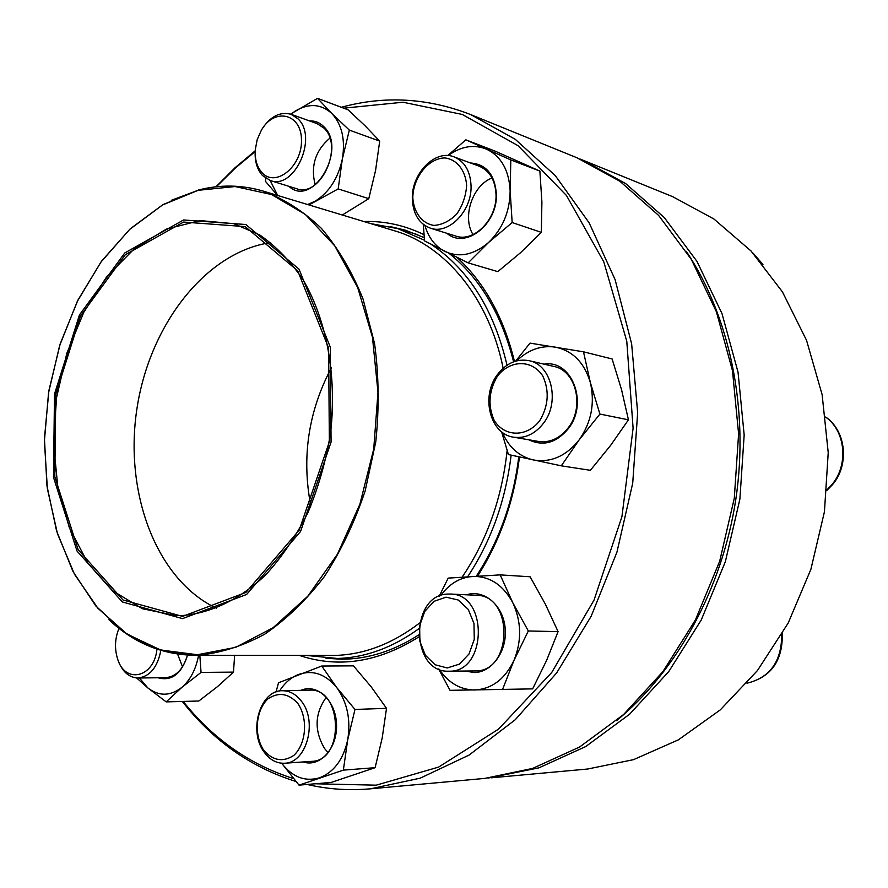 <?xml version="1.0" encoding="UTF-8"?>
<svg xmlns="http://www.w3.org/2000/svg" width="888" height="888" viewBox="0 0 888 888"><rect width="100%" height="100%" fill="white"/><g stroke="black" fill="none" stroke-linecap="round" stroke-linejoin="round"><path stroke-width="1.33" d="M491.164 777.821L587.656 769.019L633.544 759.651L678.377 739.848L720.312 709.867L757.497 670.484L788.189 623.043L810.877 569.363L824.441 511.732L828.227 452.636L822.133 394.683L806.559 340.359L782.428 291.863L751.037 250.982L713.908 218.992L672.716 196.692L582.961 160.206L625.707 183.605L664.302 217.582L696.936 261.338L721.977 313.531L738.05 372.227L744.166 435.02L739.882 499.156L725.33 561.771L701.209 620.068L668.775 671.55L629.625 714.207L585.669 746.586L538.872 767.865L487.989 778.088M579.997 159.03L582.961 160.206M616.594 720.645C676.934 671.051 722.421 588.5 735.941 498.568C749.161 408.602 729.647 316.383 686.346 251.393M447.952 594.061L450.394 594.05C488.289 593.595 487.301 672.427 449.217 671.195L448.928 671.195C410.367 673.16 409.623 594.383 447.952 594.061M446.054 597.169L434.099 601.287L424.708 611.488L419.647 625.74L419.869 641.314L425.352 655.222L435.087 664.757L447.208 667.976L459.34 664.157L469.031 653.957L474.27 639.393L473.981 623.454L468.231 609.39L458.23 600.022L446.054 597.169M418.759 628.793C392.507 647.729 365.401 657.62 337.44 658.463L306.515 655.444M370.707 223.598L397.802 228.627L424.508 240.26M431.513 244.577C468.842 269.73 494.006 309.945 507.015 365.212M511.133 455.144C505.605 500.688 491.108 541.214 467.665 576.734M182.551 618.614L122.333 601.953L77.045 551.06L53.502 477.344L54.49 394.117L79.443 314.951L124.731 252.98L183.572 219.969L245.876 224.52L299.023 269.142L330.303 347.153L331.08 442.058L300.577 531.446L246.631 594.472L182.551 618.614M182.562 616.394L122.988 599.977L78.144 549.661L54.812 476.723L55.789 394.339L80.497 315.984L125.341 254.678L183.561 222.067L245.188 226.629L297.702 270.807L328.604 347.952L329.359 441.758L299.223 530.114L245.921 592.451L182.562 616.394M183.261 615.462L175.646 615.562L142.38 608.724L112.654 590.764L87.968 563.225L69.442 527.994L57.82 487.168L53.502 442.968L56.566 397.602L66.822 353.302L83.816 312.265L106.804 276.59L134.776 248.274L166.4 229.093L200.078 220.568L233.888 223.698L259.829 235.009C276.179 246.353 290.687 261.427 303.352 280.22C326.751 320.535 337.029 376.124 330.625 432.5C326.085 460.528 318.548 487.19 307.992 512.487C295.915 536.452 281.74 557.331 265.457 575.124C239.982 599.189 211.499 612.887 183.261 615.462M216.372 608.191C156.366 579.775 124.22 493.184 136.819 409.523C149.095 325.829 205.039 252.325 270.707 242.579M310.844 506.038C301.465 457.553 308.314 411.466 331.391 367.799M215.939 186.813L234.954 167.821L255.2 150.816M341.325 107.282C384.548 95.438 427.716 97.891 470.807 114.63L515.173 139.238L555.255 175.58L589.155 222.866L615.118 279.631L631.634 343.8L637.662 412.698L632.711 483.227L616.938 552.158L591.13 616.316L556.665 672.904L515.317 719.68L469.13 755.055L420.213 778.166L370.607 788.81C348.806 790.72 327.661 789.277 307.159 784.459M295.937 781.484C250.871 767.343 212.998 740.67 182.329 701.453M370.607 788.81L484.826 778.399L532.645 768.409L579.564 747.03L623.642 714.496L662.914 671.628L695.459 619.88L719.669 561.272L734.287 498.323L738.605 433.855L732.489 370.74L716.394 311.766L691.297 259.329L658.585 215.373L619.902 181.274L577.056 157.809L470.807 114.63M183.172 701.431C213.176 739.06 249.972 764.779 293.54 778.598M315.207 783.782L376.235 785.17L438.628 767.088L498.534 729.137L551.714 672.505L594.017 600.133L621.922 516.716L633.1 428.227L626.773 341.192L603.796 261.86L566.444 195.471L518.015 145.665L462.271 114.452L403.019 102.231L343.7 108.17M255.156 151.582L235.154 168.198L216.35 186.769M363.847 221.523C384.548 220.857 404.606 225.241 424.009 234.665M457.22 257.576C484.67 282.972 503.762 317.604 514.474 361.494M519.447 456.954C513.986 501.309 500.022 541.025 477.578 576.112M418.736 636.985C378.366 662.326 338.572 668.475 299.356 655.433M325.996 658.263L341.547 659.218C367.765 659.174 393.462 651.093 418.614 634.987M476.323 576.19C499.145 541.192 513.297 501.398 518.77 456.809M513.586 361.816C501.742 314.741 480.441 278.743 449.672 253.846M424.264 237.662L405.317 230.17L390.165 226.562M466.522 594.805C483.838 589.066 502.919 604.961 505.117 627.727C507.647 650.449 492.307 672.438 474.248 672.538L465.146 671.039M439.238 669.275C448.385 682.828 460.162 689.732 474.569 690.009C491.786 689.066 504.928 679.198 513.974 660.406C521.878 640.759 521.478 621.511 512.753 602.652C502.985 584.781 489.554 576.035 472.494 576.423C459.795 577.522 449.195 583.904 440.67 595.593M438.628 669.008L450.038 690.331L532.634 688.877L546.631 660.339L558.075 631.612L545.31 604.04L530.125 576.778L500.166 574.88L448.185 578.11L439.205 596.192M558.075 631.612L528.327 630.991L512.753 602.652L500.166 574.88M502.497 689.61L513.974 660.406L528.327 630.991M448.928 671.195L475.158 670.94C512.931 672.138 513.775 594.838 476.201 595.26L450.394 594.05M301.365 701.132C317.948 721.378 306.56 763.192 284.582 763.236C276.679 763.547 269.93 759.917 264.324 752.347C248.007 731.412 260.073 689.954 282.417 690.731C289.688 690.731 296.004 694.194 301.365 701.132M297.769 703.351C288.311 693.228 278.321 691.785 267.776 699.011C255.633 710.622 253.702 735.186 263.78 750.36C272.971 760.727 282.972 762.426 293.762 755.455C306.316 743.9 308.258 718.481 297.769 703.351M300.932 690.331C317.138 683.116 335.919 700.688 336.53 724.475C337.573 748.24 319.913 767.754 303.174 761.948M299.023 785.147L343.356 770.118L375.113 767.687L331.135 782.439L299.023 785.147L281.674 763.214C292.33 777.089 304.939 781.962 319.502 777.821C333.921 772.216 343.323 759.562 347.696 739.893C350.949 719.791 347.297 702.353 336.752 687.578C325.508 673.97 312.743 669.608 298.468 674.492C290.931 677.5 284.615 683.005 279.531 691.019M375.113 767.687L382.206 737.95L386.513 708.335L371.228 686.879L353.446 665.856L321.745 666.033L278.532 682.761L276.035 691.963M386.513 708.335L354.978 709.457L336.752 687.578L321.745 666.033M343.356 770.118L347.696 739.893L354.978 709.457M327.872 752.336L324.675 748.651C314.163 730.891 314.618 713.874 326.051 697.602M284.582 763.236L311.799 761.349C345.01 760.894 342.402 687.379 309.512 690.154L282.417 690.731M160.85 650.393C157.476 667.432 149.839 676.645 137.94 678.01C128.716 677.544 122.022 671.439 117.849 659.695L117.449 658.441C124.62 684.37 154.157 678.055 156.965 649.161M118.981 628.482L118.259 630.247L118.937 628.449M118.259 630.247C114.896 639.604 114.63 648.995 117.449 658.441M137.94 678.01L165.612 677.677C176.057 676.756 183.35 669.219 187.512 655.067C181.552 673.937 171.706 681.496 157.986 677.766M139.449 677.988L147.763 687.867C158.941 696.481 170.352 696.292 181.973 687.29C190.465 679.82 196.004 669.152 198.568 655.266M136.674 677.977L147.763 687.867L166.178 701.886L198.834 701.009L217.471 686.646L233.477 672.116L201.043 672.416L199.833 655.277M233.477 672.116L234.632 655.333M166.178 701.886L181.973 687.29L201.043 672.416M182.528 666.833L177.866 654.789M261.538 129.903L261.771 129.504C270.207 116.439 279.964 111.366 291.031 114.286L297.913 118.77C318.315 137.185 294.394 190.132 270.352 180.553L262.426 175.469C257.043 169.353 254.634 161.083 255.211 150.671L255.245 150.205M261.904 172.516C275.447 188.101 302.342 166.456 301.476 139.938C301.387 113.231 274.237 107.304 261.305 130.303L257.187 139.66L255.278 149.739C254.745 159.318 256.954 166.9 261.904 172.516M309.435 120.89C314.896 120.668 319.636 122.544 323.676 126.529C348.007 148.796 312.654 208.602 288.922 186.325M270.174 180.497L277.678 195.482M307.637 204.54L315.351 201.088C329.159 192.285 338.161 178.266 342.346 159.041C345.465 139.705 341.969 124.553 331.89 113.564C321.134 103.829 308.913 102.986 295.227 111.067L290.853 114.23M309.013 204.95L338.184 188.911L342.346 159.041L349.328 130.103L331.89 113.564L317.538 98.346L290.531 114.119M342.313 215.018L368.775 198.668L338.184 188.911M265.745 178.322L265.457 181.341L277.556 195.449M368.775 198.668L375.591 170.363L379.709 141.103L365.101 125.819L348.063 109.812L317.538 98.346M379.709 141.103L349.328 130.103M315.14 184.704C310.489 166.067 315.384 150.56 329.825 138.184M270.352 180.553L296.57 188.7C320.513 198.202 344.211 146.243 323.887 128.05L317.027 123.61L291.031 114.286M412.343 198.968C411.2 173.693 435.209 148.995 454.046 156.887C464.591 161.416 470.252 170.962 471.04 185.525C472.227 210.722 448.706 234.954 430.391 228.161C419.103 223.843 413.087 214.108 412.343 198.968M412.809 197.791C413.819 212.665 422.089 223.576 433.955 225.419C442.18 224.864 449.794 221.057 456.776 213.997C462.637 205.428 465.923 195.904 466.644 185.437C465.512 170.219 456.854 159.385 444.877 157.931C428.382 158.142 413.098 177.345 412.809 197.791M470.485 162.981C486.08 164.169 494.705 174.425 496.359 193.751C498.024 224.098 465.312 249.672 447.019 233.344M424.93 225.563C428.527 237.684 435.131 246.276 444.744 251.371C459.263 257.975 473.881 255 488.6 242.457C502.763 228.638 509.945 211.377 510.134 190.676C509.035 170.307 501.243 156.499 486.746 149.251C473.903 144.067 461.027 146.187 448.118 155.611M423.265 224.364L424.575 240.914L468.12 262.881L488.6 242.457L512.165 222.555L510.134 190.676L510.811 159.918L465.856 139.838L447.707 155.578M512.165 222.555L541.347 232.367L520.701 252.569L497.802 271.628L468.12 262.881M541.347 232.367L541.902 202.12L539.882 171.084L495.326 151.215L465.856 139.838M539.882 171.084L510.811 159.918M473.038 234.61C461.927 217.072 472.516 185.292 492.041 178M430.391 228.161L455.744 236.064C473.948 242.801 497.236 219.103 496.015 194.35C495.215 180.053 489.577 170.663 479.109 166.167L454.046 156.887M497.291 374.803C506.16 363.181 516.749 358.475 529.059 360.672C551.47 364.657 560.317 401.887 543.523 423.21C535.031 434.043 525.052 438.705 513.564 437.185C490.121 434.21 480.586 396.603 497.291 374.803M497.291 376.368C488.777 390.998 487.734 405.638 494.161 420.324C504.484 437.085 526.473 437.606 539.682 420.801C548.518 405.849 549.561 390.909 542.79 375.99C531.934 359.218 509.956 359.696 497.291 376.368M544.067 364.169C571.772 359.185 588.811 403.196 568.331 428.649C556.365 442.923 543.167 446.631 528.726 439.771M502.308 432.312C508.791 447.263 519.08 456.454 533.2 459.917C550.693 462.937 566.011 456.254 579.154 439.871C591.353 422.355 595.082 403.219 590.331 382.473C584.282 362.426 572.538 350.627 555.1 347.086C541.025 345.199 528.249 349.783 516.761 360.817M501.598 431.768L508.436 454.556L561.305 465.834L579.154 439.871L599.911 414.063L590.331 382.473L583.494 351.815L530.014 343.123L515.684 361.105M561.305 465.834L590.387 470.307L610.567 445.454L628.449 419.824L621.5 389.521L612.121 358.974L583.494 351.815M628.449 419.824L599.911 414.063M513.564 437.185L538.594 441.458C549.972 442.957 559.862 438.406 568.242 427.805C584.859 406.915 576.035 370.396 553.823 366.433L529.059 360.672M746.952 683.205C770.007 677.655 781.607 661.471 781.751 634.643M419.602 623.01C392.596 643.689 364.535 654.489 335.42 655.422L194.084 655.266C161.849 654.656 133.466 642.79 108.924 619.691M171.251 200.344L198.746 190.032C220.335 184.471 241.769 184.815 263.07 191.064L394.627 230.825C445.354 245.554 489.022 297.902 503.152 368.231M507.126 450.471C501.975 498.157 486.979 540.359 462.149 577.1M263.07 191.064C284.027 198.823 303.496 211.266 321.456 228.416C338.15 248.129 352.014 271.65 363.026 298.967L374.581 343.645C378.887 375.657 379.287 408.436 375.757 441.969L365.157 490.909C354.623 522.333 340.992 550.937 324.275 576.689C306.138 600.255 286.291 619.413 264.746 634.154C242.679 646.109 220.457 653.124 198.079 655.2L194.084 655.266L157.598 649.372L124.409 632.511L95.882 606.049L73.038 571.617L56.599 530.991L46.986 486.036L44.433 438.605L48.895 390.587L60.206 343.8L77.944 300.077L101.543 261.183L130.225 228.815L162.959 204.617L198.49 190.021C220.157 184.438 241.68 184.793 263.07 191.064M198.168 190.31L162.504 204.995L129.648 229.437L100.899 262.127L77.3 301.421L59.651 345.576L48.563 392.751L44.4 441.092L47.375 488.733L57.476 533.755L74.481 574.225L97.913 608.28L127.006 634.088L160.684 650.016L197.491 654.734L235.675 647.352L273.204 627.65L307.847 596.159L337.407 554.256L359.884 504.229L373.726 449.051L377.988 392.185L372.461 337.196L357.664 287.479L334.754 245.854L305.383 214.452L271.484 194.516L235.098 186.547L198.168 190.31M761.771 263.137L753.39 253.513M827.017 489.799L831.845 484.715C848.828 464.957 845.609 430.913 825.685 417.127M746.941 683.216C770.995 677.344 782.783 660.816 782.328 633.644M333.91 658.508L354.911 658.496M397.802 228.627L417.893 234.743M255.278 149.739L255.211 150.671M261.305 130.303L261.771 129.504M753.135 253.235L762.959 264.58M825.674 417.005C846.186 430.924 849.539 464.801 832.567 484.593L826.961 490.354"/></g></svg>

